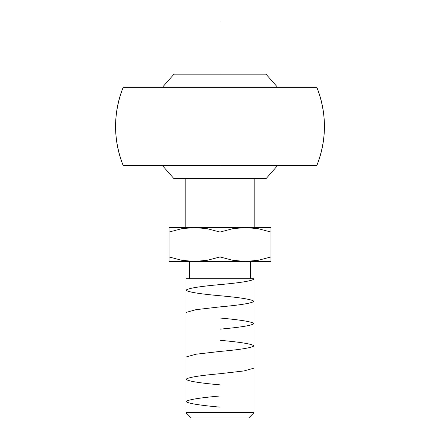 <?xml version="1.0" encoding="UTF-8"?>
<svg xmlns="http://www.w3.org/2000/svg" width="440" height="440" viewBox="0 0 440 440"><rect width="100%" height="100%" fill="white"/><g stroke="black" fill="none" stroke-linecap="round" stroke-linejoin="round"><path stroke-width="0.66" d="M266.013 74.179L173.987 74.179L220 74.179L220 87.302L123.178 87.302A104.429 104.429 0 0 0 123.178 165.555C113.086 139.475 113.086 113.388 123.178 87.302L220 87.302L220 165.555L123.178 165.555L220 165.555L220 178.613L220 74.179L266.013 74.179L277.585 87.302M124.245 165.555L124.905 165.555M128.651 165.555L129.542 165.555M129.646 165.555L130.114 165.555M133.87 165.555L144.337 165.555M149.655 165.555L156.178 165.555M156.167 87.302L149.672 87.302M144.375 87.302L133.837 87.302M130.108 87.302L129.569 87.302M129.542 87.302L128.639 87.302M124.911 87.302L124.273 87.302M266.09 178.613L220 178.613L266.09 178.613L277.585 165.555M254.81 227.507L254.81 178.613L254.81 227.507M185.191 178.613L185.191 227.507L185.191 178.613M250.591 278.762L250.591 261.492L250.591 278.762M189.409 261.492L189.409 278.762L189.409 261.492M253.99 412.698L253.99 278.762L186.01 278.762L186.01 412.698L253.99 412.698L186.01 412.698L191.312 418L248.688 418L253.99 412.698L248.688 418L191.312 418L186.01 412.698L186.01 278.762L253.99 278.762L253.99 412.698M270.985 261.179L270.985 256.938L270.985 260.266L270.985 256.938L258.379 260.266L251.977 261.179L245.493 261.492L270.985 261.492L270.985 261.179L270.985 261.492L169.015 261.492L194.507 261.492L188.023 261.179L181.621 260.266L169.015 256.938L169.015 261.492M200.992 261.179L207.394 260.266L200.992 261.179L194.507 261.492L245.493 261.492L239.008 261.179L232.606 260.266L220 256.938L207.394 260.266L194.507 261.492L181.621 260.266L169.015 256.938L169.015 232.056L181.621 228.734L194.507 227.507L207.394 228.734L220 232.056L220 256.938L207.394 260.266M220 256.938L232.606 260.266L220 256.938L220 232.056L232.606 228.734L245.493 227.507L169.015 227.507L169.015 260.266M169.015 256.938L181.621 260.266M220 232.056L207.394 228.734L220 232.056L232.606 228.734L239.008 227.821L245.493 227.507L258.379 228.734L270.985 232.056L258.379 228.734L270.985 232.056L270.985 227.507L270.985 228.734L270.985 227.507L245.493 227.507L251.977 227.821L258.379 228.734M270.985 260.266L270.985 261.492L270.985 260.266M270.985 256.938L270.985 232.056L270.985 256.938L258.379 260.266L245.493 261.492L232.606 260.266M270.985 227.507L169.015 227.507L169.015 232.056L181.621 228.734L188.023 227.821L194.507 227.507L200.992 227.821L207.394 228.734M194.507 227.507L188.023 227.821M239.008 227.821L232.606 228.734M270.985 232.056L270.985 228.734M173.91 178.613L220 178.613L173.91 178.613L162.415 165.555M316.822 87.302L220 87.302L316.822 87.302C326.915 113.388 326.915 139.475 316.822 165.555L220 165.555L316.822 165.555A104.429 104.429 0 0 0 316.822 87.302M283.861 165.555L290.312 165.555M295.576 165.555L306.13 165.555M309.87 165.555L310.431 165.555M310.459 165.555L311.372 165.555M315.084 165.555L315.766 165.555M315.793 87.302L315.09 87.302M311.355 87.302L310.459 87.302M310.354 87.302L309.87 87.302M306.103 87.302L295.609 87.302M290.329 87.302L283.85 87.302M220 74.179L220 22M253.99 279.037C252.005 280.891 240.68 282.744 220 284.609C199.359 286.462 188.029 288.321 186.01 290.175C188.023 292.034 199.353 293.887 220 295.746C240.62 297.6 251.95 299.453 253.99 301.307C252.038 303.16 240.708 305.019 220 306.884L195.96 309.666L186.01 312.455M220 318.021C240.647 319.88 251.977 321.734 253.99 323.593C251.966 325.452 240.636 327.305 220 329.159M220 340.296C240.642 342.155 251.972 344.009 253.99 345.868C251.977 347.727 240.647 349.58 220 351.439L195.965 354.222L186.01 357.005M253.99 368.143L244.035 370.931L220 373.714C199.37 375.568 188.04 377.427 186.01 379.28C187.979 381.134 199.309 382.993 220 384.852M220 395.989C199.359 397.848 188.029 399.702 186.01 401.561C188.023 403.414 199.353 405.273 220 407.127M173.987 74.179L162.415 87.302"/></g></svg>
